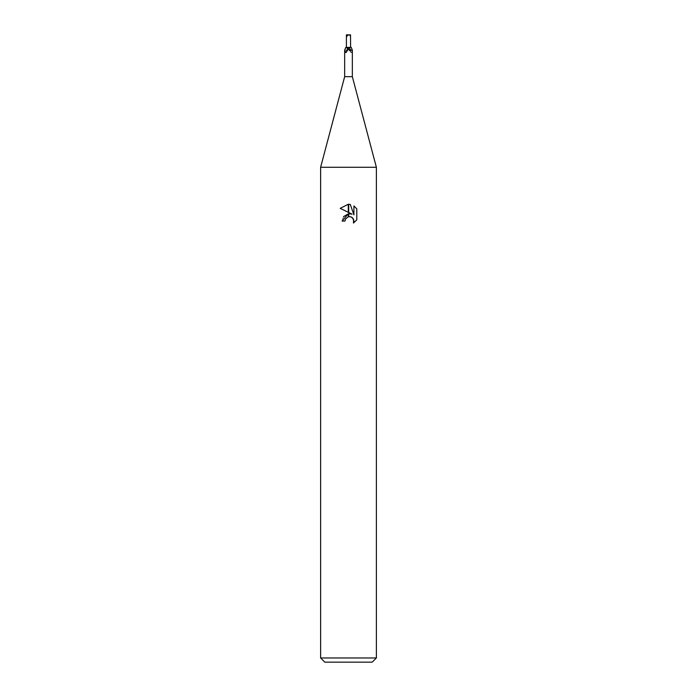 <?xml version="1.0" encoding="UTF-8"?>
<svg xmlns="http://www.w3.org/2000/svg" width="697" height="697" viewBox="0 0 697 697"><rect width="100%" height="100%" fill="white"/><g stroke="black" fill="none" stroke-linecap="round" stroke-linejoin="round"><path stroke-width="0.52" stroke-dasharray="3.48 2.61" d="M352.333 76.67L344.666 76.67M348.5 49.121L349.119 47.396L347.428 47.396A4.548 4.287 -7.7 0 1 345.947 50.28C346.923 51.055 347.855 50.506 348.735 48.616A6.282 5.916 -7.7 0 0 349.058 47.396M351.227 47.396L349.119 47.396M350.521 47.396L349.624 48.137L349.441 50.28L350.87 52.449L351.619 52.432L352.333 50.167M351.07 52.623L349.441 50.28A4.539 4.269 7.7 0 0 350.87 52.449L351.619 52.432A4.321 4.06 7.7 0 1 349.624 48.137M376.38 167.28L320.62 167.28L376.38 167.28M372.198 662.15L324.802 662.15M376.38 657.968L320.62 657.968M356.786 219.851L356.786 208.847M340.214 208.342L352.055 214.179M343.543 216.636L342.088 221.071L345.015 221.071M350.121 216.645L351.401 217.037M353.91 205.946L353.91 214.859L350.295 204.456M347.428 47.396L345.773 47.396M344.736 49.984L345.947 50.28M347.559 50.28A4.539 4.269 -7.7 0 1 346.13 52.449M350.591 34.85L347.768 34.85L350.155 36.575L350.155 35.085L346.409 34.85M349.153 47.396L346.409 47.396L349.153 47.396M350.591 36.209L350.155 36.575M350.521 35.895L348.5 34.85L350.155 35.085M349.232 34.85L346.487 34.85M346.845 35.704L348.5 34.85L346.845 36.575M347.751 49.47L345.93 52.623"/><path stroke-width="1.05" d="M348.5 76.67L352.333 76.67L376.38 167.28L376.38 657.968L320.62 657.968L320.62 167.28L376.38 167.28L320.62 167.28L344.666 76.67L348.5 76.67M352.333 76.67L352.333 50.167L351.053 50.28C350.077 51.055 349.145 50.506 348.265 48.616L347.881 47.396L351.227 47.396L352.264 49.984M320.62 657.968L324.802 662.15L372.198 662.15L376.38 657.968M352.055 214.179L348.7 212.524L348.7 204.265L350.295 204.456L353.91 214.859L353.91 205.946L356.786 208.847L356.786 219.851L353.449 223.04L353.919 221.045L352.621 217.9L351.175 216.933L348.7 216.662L348.7 213.726L352.055 214.179L348.7 213.726M345.015 221.071L342.088 221.071L348.3 213.779L348.3 216.75L345.485 219.05L345.015 221.071L345.311 219.442M351.401 217.037L353.588 219.337L353.457 223.031L356.786 219.843M348.3 204.256L348.3 212.332L340.214 208.342L348.3 204.256L340.214 208.342M348.5 213.744L343.543 216.636M345.485 219.05L348.291 216.75M348.5 216.697L349.99 216.628M356.786 208.847L353.91 205.946M350.295 204.456L348.7 204.265M345.773 47.396L347.376 48.137A4.321 4.06 -7.7 0 1 345.381 52.432L344.666 50.167L345.773 47.396M347.376 48.137L347.559 50.28L346.13 52.449L345.381 52.432L346.13 52.449M347.751 49.47L347.559 50.28M346.479 47.396L347.881 47.396M349.572 47.396A4.548 4.287 7.7 0 0 351.053 50.28M348.5 49.121L348.265 48.616A6.282 5.916 7.7 0 1 347.942 47.396M346.409 47.396L346.409 36.209L346.845 36.575L346.845 35.085L350.513 34.85L350.591 47.396M346.845 35.085L347.768 34.85L346.409 34.85L346.409 36.209M347.768 34.85L350.513 34.85M344.666 50.167L344.666 76.67"/></g></svg>

